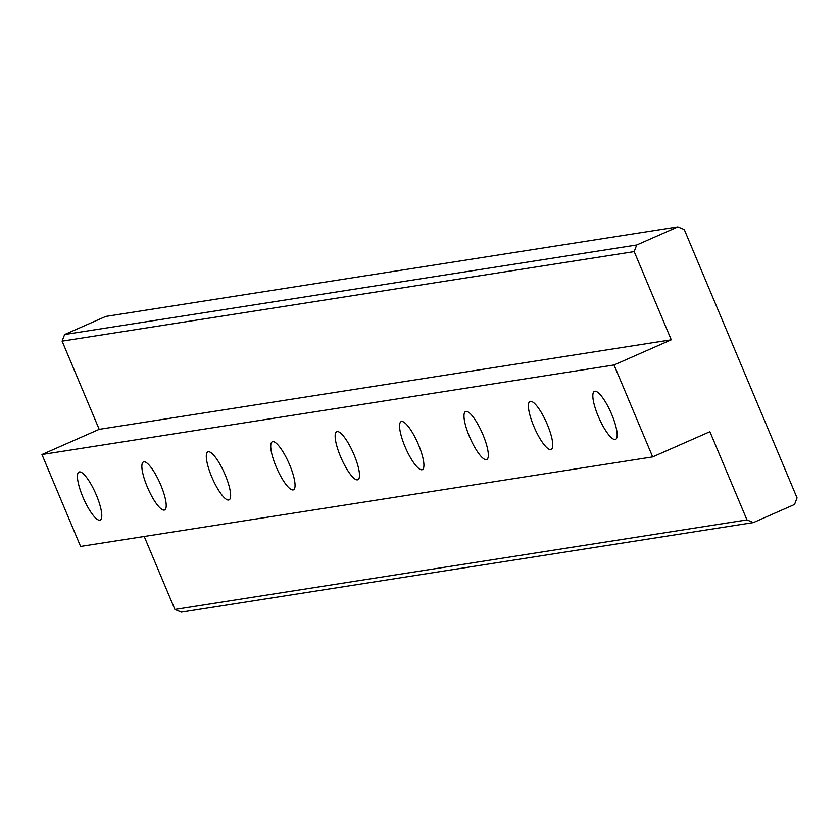 <?xml version="1.0" encoding="UTF-8"?>
<svg xmlns="http://www.w3.org/2000/svg" width="839" height="839" viewBox="0 0 839 839"><rect width="100%" height="100%" fill="white"/><g stroke="black" fill="none" stroke-linecap="round" stroke-linejoin="round"><path stroke-width="1.26" d="M684.267 229.561L797.05 497.863L794.533 504.47L753.391 522.571L746.972 519.897L709.899 431.697L652.669 456.888L80.586 546.43L41.95 454.518L99.18 429.337L62.107 341.137L64.624 334.53L105.766 316.429L677.849 226.887L684.267 229.561M753.391 522.571L181.308 612.113L174.89 609.439L746.972 519.897M174.89 609.439L144.214 536.467M652.669 456.888L614.033 364.975L671.263 339.795L634.19 251.595L636.707 244.988L677.849 226.887M64.624 334.53L636.707 244.988M634.19 251.595L62.107 341.137M671.263 339.795L99.18 429.337M614.033 364.975L41.95 454.518M99.757 520.18A26.24 6.565 -113.8 0 0 100.187 520.054A26.24 6.565 -113.8 0 0 95.625 493.395A26.24 6.565 -113.8 0 0 79.044 472.021A26.24 6.565 -113.8 0 0 83.25 497.884A26.24 6.565 -113.8 0 0 99.757 520.18M615.155 439.51A26.24 6.565 -113.8 0 0 615.574 439.384A26.24 6.565 -113.8 0 0 611.012 412.725A26.24 6.565 -113.8 0 0 594.432 391.352A26.24 6.565 -113.8 0 0 598.647 417.214A26.24 6.565 -113.8 0 0 615.155 439.51M550.73 449.589A26.24 6.565 -113.8 0 0 551.15 449.473A26.24 6.565 -113.8 0 0 546.598 422.804A26.24 6.565 -113.8 0 0 530.007 401.441A26.24 6.565 -113.8 0 0 534.223 427.303A26.24 6.565 -113.8 0 0 550.73 449.589M486.305 459.678A26.24 6.565 -113.8 0 0 486.725 459.552A26.24 6.565 -113.8 0 0 482.173 432.893A26.24 6.565 -113.8 0 0 465.593 411.519A26.24 6.565 -113.8 0 0 469.798 437.381A26.24 6.565 -113.8 0 0 486.305 459.678M421.881 469.756A26.24 6.565 -113.8 0 0 422.3 469.641A26.24 6.565 -113.8 0 0 417.749 442.971A26.24 6.565 -113.8 0 0 401.168 421.608A26.24 6.565 -113.8 0 0 405.373 447.47A26.24 6.565 -113.8 0 0 421.881 469.756M357.456 479.845A26.24 6.565 -113.8 0 0 357.875 479.719A26.24 6.565 -113.8 0 0 353.324 453.06A26.24 6.565 -113.8 0 0 336.743 431.686A26.24 6.565 -113.8 0 0 340.949 457.549A26.24 6.565 -113.8 0 0 357.456 479.845M293.031 489.924A26.24 6.565 -113.8 0 0 293.451 489.798A26.24 6.565 -113.8 0 0 288.899 463.138A26.24 6.565 -113.8 0 0 272.318 441.775A26.24 6.565 -113.8 0 0 276.524 467.638A26.24 6.565 -113.8 0 0 293.031 489.924M228.607 500.013A26.24 6.565 -113.8 0 0 229.026 499.887A26.24 6.565 -113.8 0 0 224.474 473.227A26.24 6.565 -113.8 0 0 207.894 451.854A26.24 6.565 -113.8 0 0 212.099 477.716A26.24 6.565 -113.8 0 0 228.607 500.013M164.182 510.091A26.24 6.565 -113.8 0 0 164.601 509.965A26.24 6.565 -113.8 0 0 160.05 483.306A26.24 6.565 -113.8 0 0 143.469 461.943A26.24 6.565 -113.8 0 0 147.674 487.805A26.24 6.565 -113.8 0 0 164.182 510.091"/></g></svg>
